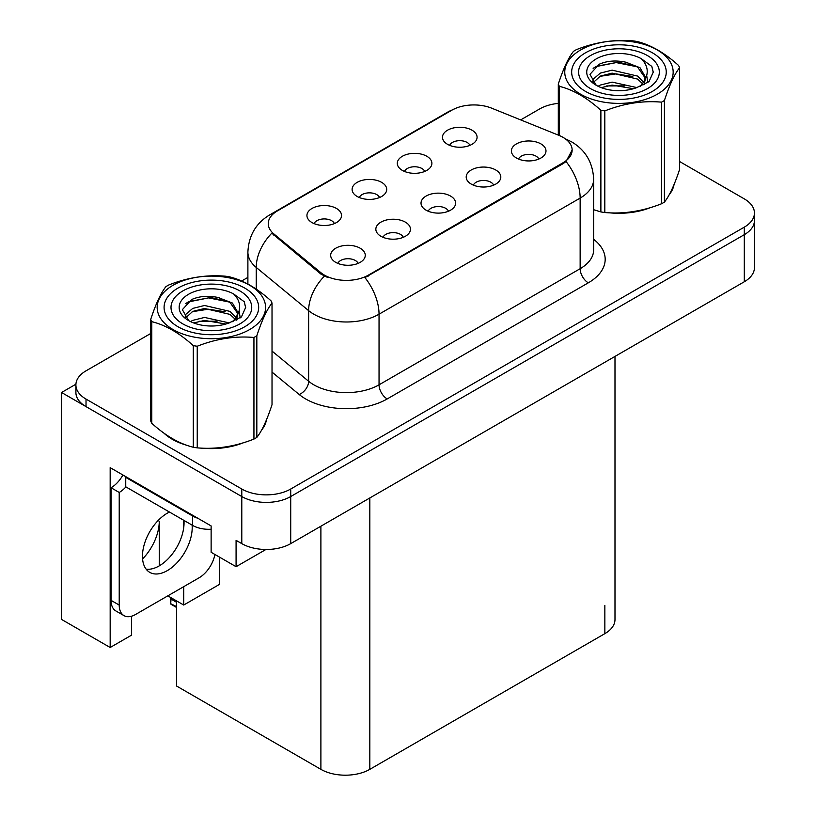 <?xml version="1.0" encoding="UTF-8"?>
<svg xmlns="http://www.w3.org/2000/svg" width="816" height="816" viewBox="0 0 816 816"><rect width="100%" height="100%" fill="white"/><g stroke="black" fill="none" stroke-linecap="round" stroke-linejoin="round"><path stroke-width="1.22" d="M448.453 211.222A10.384 5.998 0 0 0 445.669 208.304A10.384 5.998 0 0 0 435.438 206.785A10.384 5.998 0 0 0 428.196 211.222M450.554 196.064A17.299 9.986 0 0 0 428.39 194.953A17.299 9.986 0 0 0 422.657 207.366A17.299 9.986 0 0 0 426.095 210.191A17.299 9.986 0 0 0 453.992 207.366A17.299 9.986 0 0 0 450.554 196.064M379.542 197.523A10.384 5.998 0 0 0 376.757 194.606A10.384 5.998 0 0 0 366.527 193.086A10.384 5.998 0 0 0 359.295 197.523M381.653 182.366A17.299 9.986 0 0 0 359.479 181.244A17.299 9.986 0 0 0 353.746 193.667A17.299 9.986 0 0 0 357.184 196.483A17.299 9.986 0 0 0 385.081 193.667A17.299 9.986 0 0 0 381.653 182.366M403.277 237.313A10.384 5.998 0 0 0 400.483 234.386A10.384 5.998 0 0 0 390.262 232.866A10.384 5.998 0 0 0 383.02 237.313M405.379 222.146A17.299 9.986 0 0 0 383.214 221.034A17.299 9.986 0 0 0 377.482 233.447A17.299 9.986 0 0 0 380.919 236.273A17.299 9.986 0 0 0 408.816 233.447A17.299 9.986 0 0 0 405.379 222.146M358.091 263.395A10.384 5.998 0 0 0 355.307 260.477A10.384 5.998 0 0 0 345.086 258.958A10.384 5.998 0 0 0 337.844 263.395M360.203 248.227A17.299 9.986 0 0 0 338.028 247.115A17.299 9.986 0 0 0 332.306 259.529A17.299 9.986 0 0 0 335.733 262.354A17.299 9.986 0 0 0 363.63 259.529A17.299 9.986 0 0 0 360.203 248.227M493.629 185.14A10.384 5.998 0 0 0 490.844 182.223A10.384 5.998 0 0 0 480.614 180.703A10.384 5.998 0 0 0 473.382 185.14M495.74 169.983A17.299 9.986 0 0 0 473.566 168.861A17.299 9.986 0 0 0 467.843 181.285A17.299 9.986 0 0 0 471.271 184.1A17.299 9.986 0 0 0 499.168 181.285A17.299 9.986 0 0 0 495.74 169.983M538.805 159.059A10.384 5.998 0 0 0 536.02 156.142A10.384 5.998 0 0 0 525.8 154.622A10.384 5.998 0 0 0 518.558 159.059M540.916 143.891A17.299 9.986 0 0 0 518.752 142.78A17.299 9.986 0 0 0 513.019 155.193A17.299 9.986 0 0 0 516.446 158.018A17.299 9.986 0 0 0 544.354 155.193A17.299 9.986 0 0 0 540.916 143.891M469.904 145.36A10.384 5.998 0 0 0 467.109 142.433A10.384 5.998 0 0 0 456.889 140.913A10.384 5.998 0 0 0 449.647 145.36M472.005 130.193A17.299 9.986 0 0 0 449.84 129.081A17.299 9.986 0 0 0 444.108 141.494A17.299 9.986 0 0 0 447.545 144.32A17.299 9.986 0 0 0 475.442 141.494A17.299 9.986 0 0 0 472.005 130.193M424.718 171.442A10.384 5.998 0 0 0 421.933 168.524A10.384 5.998 0 0 0 411.713 167.005A10.384 5.998 0 0 0 404.471 171.442M426.829 156.274A17.299 9.986 0 0 0 404.654 155.162A17.299 9.986 0 0 0 398.932 167.576A17.299 9.986 0 0 0 402.359 170.401A17.299 9.986 0 0 0 430.256 167.576A17.299 9.986 0 0 0 426.829 156.274M334.366 223.604A10.384 5.998 0 0 0 331.582 220.687A10.384 5.998 0 0 0 321.351 219.167A10.384 5.998 0 0 0 314.109 223.604M336.467 208.447A17.299 9.986 0 0 0 314.303 207.335A17.299 9.986 0 0 0 308.57 219.749A17.299 9.986 0 0 0 312.008 222.574A17.299 9.986 0 0 0 339.905 219.749A17.299 9.986 0 0 0 336.467 208.447M563.02 137.353A31.141 17.983 0 0 0 558.858 135.334L491.711 108.191A31.141 17.983 0 0 0 451.829 110.201L277.379 210.926A31.141 17.983 0 0 0 268.26 223.635A31.141 17.983 0 0 0 273.89 233.947L320.912 272.717A31.141 17.983 0 0 0 368.434 275.114L563.02 162.772A31.141 17.983 0 0 0 572.138 150.062A31.141 17.983 0 0 0 563.02 137.353M75.919 384.203L61.567 392.496L241.791 496.546A34.598 19.972 0 0 0 290.72 496.546L744.304 234.671A34.598 19.972 0 0 0 754.433 220.544A34.598 19.972 0 0 1 744.304 234.671L290.72 496.546A34.598 19.972 0 0 1 241.791 496.546L86.027 406.623A34.598 19.972 0 0 1 75.898 392.496L75.898 384.958A34.598 19.972 0 0 0 86.027 399.085L241.791 489.019A34.598 19.972 0 0 0 290.72 489.019L744.304 227.144A34.598 19.972 0 0 0 754.433 213.017A34.598 19.972 0 0 0 744.304 198.89L679.616 161.537M61.567 392.496L61.567 619.436L110.17 647.496L110.17 467.639L211.13 525.932L211.13 552.289L236.079 566.702L236.079 540.335L241.791 543.629A34.598 19.972 0 0 0 290.72 543.629L744.304 281.755A34.598 19.972 0 0 0 754.433 267.628L754.433 213.017M265.914 549.484L236.079 566.702M614.989 356.419L614.989 619.528A34.598 19.972 180 0 1 604.85 633.655L369.821 769.345A34.598 19.972 180 0 1 320.892 769.345L176.552 686.011L176.552 600.882M167.821 595.853L183.722 605.033L219.443 584.409L219.443 557.093M131.529 616.223L131.529 635.164L110.17 647.496M183.722 605.033L183.722 586.663M183.722 527.646L183.722 520.282M142.576 558.96A36.904 21.308 120 0 0 159.263 521.22L158.1 520.547M159.263 565.855L159.263 521.22M164.006 433.194A55.355 31.957 0 0 0 172.227 439.243A55.355 31.957 0 0 0 186.997 445.342M572.138 150.062L566.039 161.517L563.02 163.7L364.936 277.613A40.361 23.307 60 0 1 379.042 314.191A46.135 26.632 180 0 1 313.803 314.191A46.135 26.632 180 0 1 308.632 310.641L256.234 267.434A46.135 26.632 180 0 1 247.891 252.164L247.891 284.039M327.91 277.613L320.912 274.084L271.799 233.182A40.361 26.999 129.5 0 0 256.234 267.434L256.234 289.119M593.65 209.753A55.355 31.957 0 0 0 594.578 210.028M609.501 212.823A55.355 31.957 0 0 0 650.505 207.59M669.202 194.749A55.355 31.957 0 0 0 674.026 184.6M201.909 448.137A55.355 31.957 0 0 0 242.923 442.915M261.61 430.073A55.355 31.957 0 0 0 266.444 419.914M558.307 103.387A34.598 19.972 0 0 0 539.611 108.967L520.669 119.901M247.891 277.389L241.628 281M150.715 333.489L86.027 370.831A34.598 19.972 0 0 0 75.898 384.958M171.136 597.761L170.697 603.697L170.258 597.251M170.697 603.697L176.552 606.604M170.575 597.434L170.575 599.107L170.299 597.271M176.552 602.279L171.197 599.189M169.463 512.04A35.18 20.308 120 0 0 167.331 513.172A35.18 20.308 120 0 0 144.35 544.17A35.18 20.308 120 0 0 149.746 572.353A35.18 20.308 120 0 0 167.331 570.608A35.18 20.308 120 0 0 192.117 525.127M183.957 520.414A35.18 20.308 -60 0 1 159.181 565.906A35.18 20.308 -60 0 1 146.146 569.17M214.934 554.492A23.062 13.321 -60 0 1 199.135 577.769L135.527 614.489A23.062 13.321 -60 0 1 124.001 615.631A23.062 13.321 -60 0 1 119.218 605.074L119.218 492.456L111.068 487.744A23.062 13.321 120 0 0 122.92 475.004M125.929 486.907A23.062 13.321 -60 0 1 119.218 492.456M124.001 615.631L115.841 610.929A23.062 13.321 -60 0 1 111.068 600.372L111.068 487.744M197.829 518.252A23.062 13.321 180 0 1 192.617 515.998L125.746 477.38A23.062 13.321 0 0 0 126.439 477.034M192.617 515.998L192.617 525.412A23.062 13.321 0 0 0 211.13 529.247M125.746 477.38L125.746 486.805L192.617 525.412M585.521 91.402A47.287 27.295 180 0 1 585.521 52.795A47.287 27.295 180 0 1 652.392 52.795L652.392 52.795A47.287 27.295 180 0 1 652.392 91.402A47.287 27.295 180 0 1 585.521 91.402M590.417 55.621A40.361 23.307 180 0 1 647.506 55.621A40.361 23.307 180 0 1 647.506 88.577A40.361 23.307 180 0 1 590.417 88.577A40.361 23.307 180 0 1 590.417 55.621M636.847 66.637L618.263 62.149L596.578 66.28L593.12 68.33M647.782 82.559L646.721 75.664M632.808 76.469L616.009 73.889L599.719 76.388M637.072 66.779L616.223 62.587L595.915 66.616M624.689 85.864L606.625 85.945M177.939 326.716A47.287 27.295 180 0 1 177.939 288.109A47.287 27.295 180 0 1 244.81 288.109L244.81 288.109A47.287 27.295 180 0 1 244.81 326.716A47.287 27.295 180 0 1 177.939 326.716M182.825 290.935A40.361 23.307 180 0 1 239.914 290.935A40.361 23.307 180 0 1 239.914 323.891A40.361 23.307 180 0 1 182.825 323.891A40.361 23.307 180 0 1 182.825 290.935M229.265 301.951L210.681 297.463L188.986 301.604L185.528 303.644M240.2 317.883L239.129 310.978M225.216 311.783L208.417 309.203L192.127 311.702M229.49 302.093L208.631 297.901L188.323 301.94M217.107 321.188L199.043 321.269M580.635 49.97A54.203 31.294 -0 0 0 580.635 94.228A54.203 31.294 -0 0 0 657.288 94.228A54.203 31.294 -0 0 0 657.288 49.97A54.203 31.294 -0 0 0 580.635 49.97M593.65 209.702L600.882 211.925A62.281 35.955 -0 0 0 604.819 212.537C623.648 214.19 642.549 211.262 661.531 203.765A62.281 35.955 -0 0 0 663 202.949A62.281 35.955 -0 0 0 664.418 202.103C669.457 195.789 674.526 184.875 679.616 169.361L679.616 67.738A62.281 35.955 -0 0 0 678.555 65.464C664.683 52.887 650.842 44.9 637.041 41.494A62.281 35.955 -0 0 0 633.104 40.882C614.122 39.26 595.211 42.187 576.392 49.654A62.281 35.955 -0 0 0 574.923 50.48A62.281 35.955 -0 0 0 573.505 51.326C568.415 57.722 563.356 68.636 558.307 84.068A62.281 35.955 -0 0 0 559.368 86.343L559.368 135.548M600.882 211.925L600.882 110.303C587.01 97.736 573.169 89.75 559.368 86.343M600.882 110.303A62.281 35.955 -0 0 0 604.819 110.915L604.819 212.537M661.531 203.765L661.531 102.143C642.702 100.501 623.801 103.418 604.819 110.915M661.531 102.143A62.281 35.955 -0 0 0 663 101.327A62.281 35.955 -0 0 0 664.418 100.48L664.418 202.103M636.898 87.598L612.133 82.12L600.321 85.058L598.087 86.272M633.44 88.709L612.133 85.109L601.249 87.638M644.65 84.497L644.405 83.864M643.671 82.355L637.602 76.092L612.133 70.156L600.321 73.103L593.497 78.928L592.6 82.1M642.702 83.844L637.602 79.081L612.133 73.144L600.321 76.092L593.14 82.681M640.387 86.435L644.426 80.825L645.323 76.877L640.019 67.728L625.556 62.138C615.692 60.129 606.92 60.823 599.23 64.229L589.948 74.348L596.18 85.19M643.936 84.874L645.323 79.254M645.242 78.061L637.602 67.116L626.239 62.271M596.18 58.936A32.222 18.605 -0 0 0 596.17 85.252A32.222 18.605 -0 0 0 636.46 87.72L649.016 81.62L653.249 72.094L651.811 66.412L641.243 58.66A32.222 18.605 -0 0 0 596.18 58.936M641.243 58.66C647.955 65.484 649.016 72.869 644.426 80.815M558.307 135.119L558.307 84.068M679.616 67.738C674.567 74.052 669.508 84.956 664.418 100.48M653.249 72.389L651.811 66.412M173.043 285.284A54.203 31.294 -0 0 0 173.043 329.542A54.203 31.294 -0 0 0 249.696 329.542A54.203 31.294 -0 0 0 249.696 285.284A54.203 31.294 -0 0 0 173.043 285.284M167.331 285.794A62.281 35.955 -0 0 0 165.913 286.64C160.834 293.046 155.764 303.96 150.715 319.382A62.281 35.955 -0 0 0 151.776 321.657L151.776 423.28C165.577 435.815 179.418 443.802 193.29 447.25A62.281 35.955 -0 0 0 197.237 447.862C216.056 449.504 234.957 446.576 253.939 439.09A62.281 35.955 -0 0 0 255.408 438.263A62.281 35.955 -0 0 0 256.826 437.417C261.875 431.113 266.934 420.199 272.024 404.675L272.024 303.052A62.281 35.955 -0 0 0 270.963 300.778C257.091 288.211 243.26 280.225 229.449 276.818A62.281 35.955 -0 0 0 225.512 276.206C206.53 274.584 187.629 277.501 168.8 284.978A62.281 35.955 -0 0 0 167.331 285.794M193.29 447.25L193.29 345.627C179.418 333.061 165.577 325.064 151.776 321.657M193.29 345.627A62.281 35.955 -0 0 0 197.237 346.239L197.237 447.862M253.939 439.09L253.939 337.467C235.12 335.815 216.209 338.742 197.237 346.239M253.939 337.467A62.281 35.955 -0 0 0 255.408 336.641A62.281 35.955 -0 0 0 256.826 335.794L256.826 437.417M150.715 319.382L150.715 421.005A62.281 35.955 -0 0 0 151.776 423.28M229.306 322.912L204.551 317.434L192.729 320.382L190.495 321.586M225.859 324.034L204.551 320.423L193.657 322.952M237.058 319.811L236.813 319.178M236.079 317.679L230.01 311.406L204.551 305.48L192.729 308.417L185.905 314.252L185.018 317.414M235.11 319.168L230.01 314.395L204.551 308.468L192.729 311.406L185.548 317.995M232.795 321.749L236.834 316.149L237.731 312.202L232.427 303.042L217.964 297.463C208.1 295.453 199.328 296.147 191.638 299.543L182.356 309.672L188.588 320.504M236.344 320.188L237.731 314.568M237.66 313.375L230.01 302.44L218.657 297.595M188.588 294.26A32.222 18.605 -0 0 0 188.588 320.566A32.222 18.605 -0 0 0 228.868 323.034L241.434 316.945L245.667 307.418L244.219 301.726L233.662 293.974A32.222 18.605 -0 0 0 188.588 294.26M233.662 293.974C240.373 300.798 241.434 308.183 236.844 316.129M272.024 303.052C266.975 309.366 261.916 320.28 256.826 335.794M245.657 307.703L244.219 301.726M744.304 281.755L744.304 227.144M290.72 543.629L290.72 489.019M241.791 543.629L241.791 489.019M369.821 769.345L369.821 497.964M604.85 633.655L604.85 605.411M320.892 769.345L320.892 526.208M273.89 233.947L273.89 235.314M320.912 272.717L320.912 274.084M368.434 275.114L368.434 276.043M563.02 162.772L563.02 163.7M593.65 239.323A57.661 33.293 180 0 1 588.295 282.836L387.192 398.942A11.536 6.661 60 0 1 379.042 384.815L580.145 268.709A46.135 26.632 0 0 0 593.65 249.88L593.65 179.255A46.135 26.632 180 0 1 580.145 198.084A40.361 23.307 -120 0 0 566.039 161.517M387.192 398.942A57.661 33.293 180 0 1 305.643 398.942A57.661 33.293 180 0 1 299.186 394.495L272.024 372.106M324.35 276.216A40.361 26.999 129.5 0 0 308.632 310.641L308.632 381.266A46.135 26.632 0 0 0 313.803 384.815A46.135 26.632 0 0 0 379.042 384.815L379.042 314.191L580.145 198.084L580.145 268.709A11.536 6.661 60 0 0 588.295 282.836M593.65 179.255C592.875 162.67 585.582 150.226 571.781 141.943L565.957 139.108A40.361 18.901 112 0 0 565.417 138.904M273.952 213.282A40.361 23.307 -120 0 0 269.77 214.853C255.969 223.135 248.676 235.569 247.891 252.164M269.77 214.853L448.433 111.69A40.361 23.307 60 0 1 451.493 110.395M86.027 399.085L86.027 406.623M272.024 351.084L308.632 381.266A11.536 7.711 -50.5 0 1 299.186 394.495M119.218 605.074L111.068 600.372M448.433 111.69L455.838 108.253M565.957 139.108L565.345 138.863M176.552 607.471L170.972 604.248M595.231 66.953L596.404 66.371M673.169 187.823L673.169 186.629M187.649 302.277L188.812 301.685M265.577 423.137L265.577 421.954"/></g></svg>
